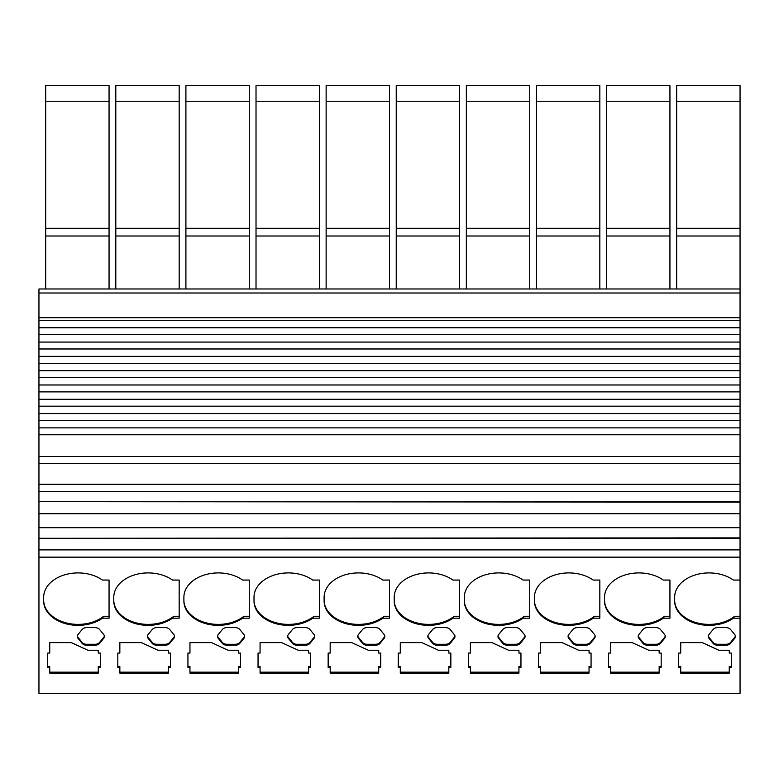 <?xml version="1.0" encoding="UTF-8"?>
<svg xmlns="http://www.w3.org/2000/svg" width="779" height="779" viewBox="0 0 779 779"><rect width="100%" height="100%" fill="white"/><g stroke="black" fill="none" stroke-linecap="round" stroke-linejoin="round"><path stroke-width="1.17" d="M102.4 618.195A34.383 24.315 -0 0 1 78.046 625.342A34.383 24.315 -0 0 1 43.673 601.037L43.673 597.22A34.383 24.315 -0 0 1 64.92 574.756A34.383 24.315 -0 0 1 102.4 580.063L109.06 580.063L109.06 618.195L102.4 618.195L103.675 616.286L109.06 616.286M43.673 597.22L43.673 600.083A34.383 24.315 180 0 0 78.046 624.388A34.383 24.315 180 0 0 103.675 616.286M172.51 618.195A34.383 24.315 -0 0 1 148.156 625.342A34.383 24.315 -0 0 1 113.783 601.037L113.783 597.22A34.383 24.315 -0 0 1 135.03 574.756A34.383 24.315 -0 0 1 172.51 580.063L179.17 580.063L179.17 618.195L172.51 618.195L173.785 616.286L179.17 616.286M113.783 597.22L113.783 600.083A34.383 24.315 180 0 0 148.156 624.388A34.383 24.315 180 0 0 173.785 616.286M242.62 618.195A34.383 24.315 -0 0 1 218.266 625.342A34.383 24.315 -0 0 1 183.893 601.037L183.893 597.22A34.383 24.315 -0 0 1 205.14 574.756A34.383 24.315 -0 0 1 242.62 580.063L249.28 580.063L249.28 618.195L242.62 618.195L243.895 616.286L249.28 616.286M183.893 597.22L183.893 600.083A34.383 24.315 180 0 0 218.266 624.388A34.383 24.315 180 0 0 243.895 616.286M312.73 618.195A34.383 24.315 -0 0 1 288.376 625.342A34.383 24.315 -0 0 1 254.003 601.037L254.003 597.22A34.383 24.315 -0 0 1 275.25 574.756A34.383 24.315 -0 0 1 312.73 580.063L319.39 580.063L319.39 618.195L312.73 618.195L314.005 616.286L319.39 616.286M254.003 597.22L254.003 600.083A34.383 24.315 180 0 0 288.376 624.388A34.383 24.315 180 0 0 314.005 616.286M382.84 618.195A34.383 24.315 -0 0 1 358.486 625.342A34.383 24.315 -0 0 1 324.113 601.037L324.113 597.22A34.383 24.315 -0 0 1 345.36 574.756A34.383 24.315 -0 0 1 382.84 580.063L389.5 580.063L389.5 618.195L382.84 618.195L384.115 616.286L389.5 616.286M324.113 597.22L324.113 600.083A34.383 24.315 180 0 0 358.486 624.388A34.383 24.315 180 0 0 384.115 616.286M452.95 618.195A34.383 24.315 -0 0 1 428.596 625.342A34.383 24.315 -0 0 1 394.223 601.037L394.223 597.22A34.383 24.315 -0 0 1 415.47 574.756A34.383 24.315 -0 0 1 452.95 580.063L459.61 580.063L459.61 618.195L452.95 618.195L454.225 616.286L459.61 616.286M394.223 597.22L394.223 600.083A34.383 24.315 180 0 0 428.596 624.388A34.383 24.315 180 0 0 454.225 616.286M523.06 618.195A34.383 24.315 -0 0 1 498.706 625.342A34.383 24.315 -0 0 1 464.333 601.037L464.333 597.22A34.383 24.315 -0 0 1 485.58 574.756A34.383 24.315 -0 0 1 523.06 580.063L529.72 580.063L529.72 618.195L523.06 618.195L524.335 616.286L529.72 616.286M464.333 597.22L464.333 600.083A34.383 24.315 180 0 0 498.706 624.388A34.383 24.315 180 0 0 524.335 616.286M593.17 618.195A34.383 24.315 -0 0 1 568.816 625.342A34.383 24.315 -0 0 1 534.443 601.037L534.443 597.22A34.383 24.315 -0 0 1 555.69 574.756A34.383 24.315 -0 0 1 593.17 580.063L599.83 580.063L599.83 618.195L593.17 618.195L594.445 616.286L599.83 616.286M534.443 597.22L534.443 600.083A34.383 24.315 180 0 0 568.816 624.388A34.383 24.315 180 0 0 594.445 616.286M663.28 618.195A34.383 24.315 -0 0 1 638.926 625.342A34.383 24.315 -0 0 1 604.553 601.037L604.553 597.22A34.383 24.315 -0 0 1 625.8 574.756A34.383 24.315 -0 0 1 663.28 580.063L669.94 580.063L669.94 618.195L663.28 618.195L664.555 616.286L669.94 616.286M604.553 597.22L604.553 600.083A34.383 24.315 180 0 0 638.926 624.388A34.383 24.315 180 0 0 664.555 616.286M740.05 618.195L733.39 618.195L734.665 616.286L740.05 616.286L740.05 693.368L38.95 693.368L38.95 557.151L740.05 557.151L740.05 320.568L38.95 320.568L38.95 334.678L740.05 334.678M733.39 618.195A34.383 24.315 -0 0 1 709.036 625.342A34.383 24.315 -0 0 1 674.663 601.037L674.663 597.22A34.383 24.315 -0 0 1 695.91 574.756A34.383 24.315 -0 0 1 733.39 580.063L740.05 580.063L740.05 616.286M674.663 597.22L674.663 600.083A34.383 24.315 180 0 0 709.036 624.388A34.383 24.315 180 0 0 734.665 616.286M740.05 434.779L38.95 434.779L38.95 484.256L740.05 484.256M740.05 420.485L38.95 420.485L38.95 434.779M740.05 406.18L38.95 406.18L38.95 420.485M38.95 334.678L38.95 348.982L740.05 348.982M740.05 391.886L38.95 391.886L38.95 406.18M38.95 348.982L38.95 363.277L740.05 363.277M740.05 377.581L38.95 377.581L38.95 391.886M38.95 363.277L38.95 377.581M740.05 101.241L740.05 85.632L676.678 85.632L676.678 228.296L740.05 228.296L740.05 101.241L676.678 101.241M740.05 288.97L38.95 288.97L38.95 317.705L740.05 317.705L740.05 228.296M740.05 317.705L740.05 320.568M740.05 557.151L740.05 580.063L734.47 580.063M729.261 673.124L680.729 673.124L680.729 667.379L678.704 667.379L678.704 653.075L680.729 653.075L680.729 642.626L702.298 642.626L718.881 650.251L729.261 650.251L729.261 653.075L731.286 653.075L731.286 667.379L729.261 667.379L729.261 673.124M717.761 627.601L725.931 627.601A5.395 3.817 -0 0 1 730.605 629.51L734.694 634.515A5.395 3.817 -0 0 1 735.415 636.424A5.395 3.817 -0 0 1 734.694 638.332L730.605 643.337A5.395 3.817 -0 0 1 725.931 645.246L717.761 645.246A5.395 3.817 -0 0 1 713.087 643.337L709.007 638.332A5.395 3.817 -0 0 1 708.286 636.424A5.395 3.817 -0 0 1 709.007 634.515L713.087 629.51A5.395 3.817 -0 0 1 717.761 627.601M659.151 673.124L610.619 673.124L610.619 667.379L608.594 667.379L608.594 653.075L610.619 653.075L610.619 642.626L632.188 642.626L648.771 650.251L659.151 650.251L659.151 653.075L661.176 653.075L661.176 667.379L659.151 667.379L659.151 673.124M647.651 627.601L655.821 627.601A5.395 3.817 -0 0 1 660.495 629.51L664.584 634.515A5.395 3.817 -0 0 1 665.305 636.424A5.395 3.817 -0 0 1 664.584 638.332L660.495 643.337A5.395 3.817 -0 0 1 655.821 645.246L647.651 645.246A5.395 3.817 -0 0 1 642.977 643.337L638.897 638.332A5.395 3.817 -0 0 1 638.176 636.424A5.395 3.817 -0 0 1 638.897 634.515L642.977 629.51A5.395 3.817 -0 0 1 647.651 627.601M589.041 673.124L540.509 673.124L540.509 667.379L538.484 667.379L538.484 653.075L540.509 653.075L540.509 642.626L562.078 642.626L578.661 650.251L589.041 650.251L589.041 653.075L591.066 653.075L591.066 667.379L589.041 667.379L589.041 673.124M577.541 627.601L585.711 627.601A5.395 3.817 -0 0 1 590.385 629.51L594.474 634.515A5.395 3.817 -0 0 1 595.195 636.424A5.395 3.817 -0 0 1 594.474 638.332L590.385 643.337A5.395 3.817 -0 0 1 585.711 645.246L577.541 645.246A5.395 3.817 -0 0 1 572.867 643.337L568.787 638.332A5.395 3.817 -0 0 1 568.066 636.424A5.395 3.817 -0 0 1 568.787 634.515L572.867 629.51A5.395 3.817 -0 0 1 577.541 627.601M518.931 673.124L470.399 673.124L470.399 667.379L468.374 667.379L468.374 653.075L470.399 653.075L470.399 642.626L491.968 642.626L508.551 650.251L518.931 650.251L518.931 653.075L520.956 653.075L520.956 667.379L518.931 667.379L518.931 673.124M507.431 627.601L515.601 627.601A5.395 3.817 -0 0 1 520.275 629.51L524.364 634.515A5.395 3.817 -0 0 1 525.085 636.424A5.395 3.817 -0 0 1 524.364 638.332L520.275 643.337A5.395 3.817 -0 0 1 515.601 645.246L507.431 645.246A5.395 3.817 -0 0 1 502.757 643.337L498.677 638.332A5.395 3.817 -0 0 1 497.956 636.424A5.395 3.817 -0 0 1 498.677 634.515L502.757 629.51A5.395 3.817 -0 0 1 507.431 627.601M448.821 673.124L400.289 673.124L400.289 667.379L398.264 667.379L398.264 653.075L400.289 653.075L400.289 642.626L421.858 642.626L438.441 650.251L448.821 650.251L448.821 653.075L450.846 653.075L450.846 667.379L448.821 667.379L448.821 673.124M437.321 627.601L445.491 627.601A5.395 3.817 -0 0 1 450.165 629.51L454.254 634.515A5.395 3.817 -0 0 1 454.975 636.424A5.395 3.817 -0 0 1 454.254 638.332L450.165 643.337A5.395 3.817 -0 0 1 445.491 645.246L437.321 645.246A5.395 3.817 -0 0 1 432.647 643.337L428.567 638.332A5.395 3.817 -0 0 1 427.846 636.424A5.395 3.817 -0 0 1 428.567 634.515L432.647 629.51A5.395 3.817 -0 0 1 437.321 627.601M378.711 673.124L330.179 673.124L330.179 667.379L328.154 667.379L328.154 653.075L330.179 653.075L330.179 642.626L351.748 642.626L368.331 650.251L378.711 650.251L378.711 653.075L380.736 653.075L380.736 667.379L378.711 667.379L378.711 673.124M367.211 627.601L375.381 627.601A5.395 3.817 -0 0 1 380.055 629.51L384.144 634.515A5.395 3.817 -0 0 1 384.865 636.424A5.395 3.817 -0 0 1 384.144 638.332L380.055 643.337A5.395 3.817 -0 0 1 375.381 645.246L367.211 645.246A5.395 3.817 -0 0 1 362.537 643.337L358.457 638.332A5.395 3.817 -0 0 1 357.736 636.424A5.395 3.817 -0 0 1 358.457 634.515L362.537 629.51A5.395 3.817 -0 0 1 367.211 627.601M308.601 673.124L260.069 673.124L260.069 667.379L258.044 667.379L258.044 653.075L260.069 653.075L260.069 642.626L281.638 642.626L298.221 650.251L308.601 650.251L308.601 653.075L310.626 653.075L310.626 667.379L308.601 667.379L308.601 673.124M297.101 627.601L305.271 627.601A5.395 3.817 -0 0 1 309.945 629.51L314.034 634.515A5.395 3.817 -0 0 1 314.755 636.424A5.395 3.817 -0 0 1 314.034 638.332L309.945 643.337A5.395 3.817 -0 0 1 305.271 645.246L297.101 645.246A5.395 3.817 -0 0 1 292.427 643.337L288.347 638.332A5.395 3.817 -0 0 1 287.626 636.424A5.395 3.817 -0 0 1 288.347 634.515L292.427 629.51A5.395 3.817 -0 0 1 297.101 627.601M238.491 673.124L189.959 673.124L189.959 667.379L187.934 667.379L187.934 653.075L189.959 653.075L189.959 642.626L211.528 642.626L228.111 650.251L238.491 650.251L238.491 653.075L240.516 653.075L240.516 667.379L238.491 667.379L238.491 673.124M226.991 627.601L235.161 627.601A5.395 3.817 -0 0 1 239.835 629.51L243.924 634.515A5.395 3.817 -0 0 1 244.645 636.424A5.395 3.817 -0 0 1 243.924 638.332L239.835 643.337A5.395 3.817 -0 0 1 235.161 645.246L226.991 645.246A5.395 3.817 -0 0 1 222.317 643.337L218.237 638.332A5.395 3.817 -0 0 1 217.516 636.424A5.395 3.817 -0 0 1 218.237 634.515L222.317 629.51A5.395 3.817 -0 0 1 226.991 627.601M168.381 673.124L119.849 673.124L119.849 667.379L117.824 667.379L117.824 653.075L119.849 653.075L119.849 642.626L141.418 642.626L158.001 650.251L168.381 650.251L168.381 653.075L170.406 653.075L170.406 667.379L168.381 667.379L168.381 673.124M156.881 627.601L165.051 627.601A5.395 3.817 -0 0 1 169.725 629.51L173.814 634.515A5.395 3.817 -0 0 1 174.535 636.424A5.395 3.817 -0 0 1 173.814 638.332L169.725 643.337A5.395 3.817 -0 0 1 165.051 645.246L156.881 645.246A5.395 3.817 -0 0 1 152.207 643.337L148.127 638.332A5.395 3.817 -0 0 1 147.406 636.424A5.395 3.817 -0 0 1 148.127 634.515L152.207 629.51A5.395 3.817 -0 0 1 156.881 627.601M98.271 673.124L49.739 673.124L49.739 667.379L47.714 667.379L47.714 653.075L49.739 653.075L49.739 642.626L71.308 642.626L87.891 650.251L98.271 650.251L98.271 653.075L100.296 653.075L100.296 667.379L98.271 667.379L98.271 673.124M86.771 627.601L94.941 627.601A5.395 3.817 -0 0 1 99.615 629.51L103.704 634.515A5.395 3.817 -0 0 1 104.425 636.424A5.395 3.817 -0 0 1 103.704 638.332L99.615 643.337A5.395 3.817 -0 0 1 94.941 645.246L86.771 645.246A5.395 3.817 -0 0 1 82.097 643.337L78.017 638.332A5.395 3.817 -0 0 1 77.296 636.424A5.395 3.817 -0 0 1 78.017 634.515L82.097 629.51A5.395 3.817 -0 0 1 86.771 627.601M740.05 463.388L38.95 463.388M740.05 235.998L676.678 235.998L676.678 288.97M740.05 549.896L38.95 549.896L38.95 557.151M678.704 653.075L678.704 666.425L680.729 666.425L680.729 667.379M729.261 672.17L680.729 672.17M731.286 653.075L731.286 666.425L729.261 666.425L729.261 667.379M729.261 652.13L729.261 650.251M680.729 652.13L680.729 642.626M708.325 635.946A5.395 3.817 180 0 0 709.007 637.378L713.087 642.383A5.395 3.817 180 0 0 717.761 644.291L725.931 644.291A5.395 3.817 180 0 0 730.605 642.383L734.694 637.378A5.395 3.817 180 0 0 735.376 635.946M38.95 484.256L38.95 491.53L740.05 491.53M38.95 317.705L38.95 320.568M676.678 235.998L676.678 228.296M38.95 491.53L38.95 501.686L740.05 501.686M38.95 501.686L740.05 502.095M740.05 538.289L38.95 538.289L38.95 549.896M38.95 502.095L38.95 513.702L740.05 513.702M740.05 537.88L38.95 538.289M740.05 527.704L38.95 527.704L38.95 537.88M38.95 513.702L38.95 527.704M669.94 101.241L606.568 101.241L606.568 85.632L669.94 85.632L669.94 288.97M669.94 580.063L664.36 580.063M669.94 235.998L606.568 235.998L606.568 288.97M606.568 101.241L606.568 228.296L669.94 228.296M608.594 653.075L608.594 666.425L610.619 666.425L610.619 667.379M659.151 672.17L610.619 672.17M661.176 653.075L661.176 666.425L659.151 666.425L659.151 667.379M659.151 652.13L659.151 650.251M610.619 652.13L610.619 642.626M638.215 635.946A5.395 3.817 180 0 0 638.897 637.378L642.977 642.383A5.395 3.817 180 0 0 647.651 644.291L655.821 644.291A5.395 3.817 180 0 0 660.495 642.383L664.584 637.378A5.395 3.817 180 0 0 665.266 635.946M606.568 235.998L606.568 228.296M599.83 101.241L536.458 101.241L536.458 85.632L599.83 85.632L599.83 288.97M599.83 235.998L536.458 235.998L536.458 288.97M536.458 101.241L536.458 228.296L599.83 228.296M538.484 653.075L538.484 666.425L540.509 666.425L540.509 667.379M589.041 672.17L540.509 672.17M591.066 653.075L591.066 666.425L589.041 666.425L589.041 667.379M589.041 652.13L589.041 650.251M540.509 652.13L540.509 642.626M568.105 635.946A5.395 3.817 180 0 0 568.787 637.378L572.867 642.383A5.395 3.817 180 0 0 577.541 644.291L585.711 644.291A5.395 3.817 180 0 0 590.385 642.383L594.474 637.378A5.395 3.817 180 0 0 595.156 635.946M536.458 235.998L536.458 228.296M529.72 101.241L466.348 101.241L466.348 85.632L529.72 85.632L529.72 288.97M529.72 235.998L466.348 235.998L466.348 288.97M466.348 101.241L466.348 228.296L529.72 228.296M468.374 653.075L468.374 666.425L470.399 666.425L470.399 667.379M518.931 672.17L470.399 672.17M520.956 653.075L520.956 666.425L518.931 666.425L518.931 667.379M518.931 652.13L518.931 650.251M470.399 652.13L470.399 642.626M497.995 635.946A5.395 3.817 180 0 0 498.677 637.378L502.757 642.383A5.395 3.817 180 0 0 507.431 644.291L515.601 644.291A5.395 3.817 180 0 0 520.275 642.383L524.364 637.378A5.395 3.817 180 0 0 525.046 635.946M466.348 235.998L466.348 228.296M459.61 101.241L396.238 101.241L396.238 85.632L459.61 85.632L459.61 288.97M459.61 235.998L396.238 235.998L396.238 288.97M396.238 101.241L396.238 228.296L459.61 228.296M398.264 653.075L398.264 666.425L400.289 666.425L400.289 667.379M448.821 672.17L400.289 672.17M450.846 653.075L450.846 666.425L448.821 666.425L448.821 667.379M448.821 652.13L448.821 650.251M400.289 652.13L400.289 642.626M427.885 635.946A5.395 3.817 180 0 0 428.567 637.378L432.647 642.383A5.395 3.817 180 0 0 437.321 644.291L445.491 644.291A5.395 3.817 180 0 0 450.165 642.383L454.254 637.378A5.395 3.817 180 0 0 454.936 635.946M396.238 235.998L396.238 228.296M389.5 101.241L326.128 101.241L326.128 85.632L389.5 85.632L389.5 288.97M389.5 580.063L383.92 580.063M389.5 235.998L326.128 235.998L326.128 288.97M326.128 101.241L326.128 228.296L389.5 228.296M328.154 653.075L328.154 666.425L330.179 666.425L330.179 667.379M378.711 672.17L330.179 672.17M380.736 653.075L380.736 666.425L378.711 666.425L378.711 667.379M378.711 652.13L378.711 650.251M330.179 652.13L330.179 642.626M357.775 635.946A5.395 3.817 180 0 0 358.457 637.378L362.537 642.383A5.395 3.817 180 0 0 367.211 644.291L375.381 644.291A5.395 3.817 180 0 0 380.055 642.383L384.144 637.378A5.395 3.817 180 0 0 384.826 635.946M326.128 235.998L326.128 228.296M319.39 101.241L256.018 101.241L256.018 85.632L319.39 85.632L319.39 288.97M319.39 580.063L313.81 580.063M319.39 235.998L256.018 235.998L256.018 288.97M256.018 101.241L256.018 228.296L319.39 228.296M258.044 653.075L258.044 666.425L260.069 666.425L260.069 667.379M308.601 672.17L260.069 672.17M310.626 653.075L310.626 666.425L308.601 666.425L308.601 667.379M308.601 652.13L308.601 650.251M260.069 652.13L260.069 642.626M287.665 635.946A5.395 3.817 180 0 0 288.347 637.378L292.427 642.383A5.395 3.817 180 0 0 297.101 644.291L305.271 644.291A5.395 3.817 180 0 0 309.945 642.383L314.034 637.378A5.395 3.817 180 0 0 314.716 635.946M256.018 235.998L256.018 228.296M249.28 101.241L185.908 101.241L185.908 85.632L249.28 85.632L249.28 288.97M249.28 580.063L243.7 580.063M249.28 235.998L185.908 235.998L185.908 288.97M185.908 101.241L185.908 228.296L249.28 228.296M187.934 653.075L187.934 666.425L189.959 666.425L189.959 667.379M238.491 672.17L189.959 672.17M240.516 653.075L240.516 666.425L238.491 666.425L238.491 667.379M238.491 652.13L238.491 650.251M189.959 652.13L189.959 642.626M217.555 635.946A5.395 3.817 180 0 0 218.237 637.378L222.317 642.383A5.395 3.817 180 0 0 226.991 644.291L235.161 644.291A5.395 3.817 180 0 0 239.835 642.383L243.924 637.378A5.395 3.817 180 0 0 244.606 635.946M185.908 235.998L185.908 228.296M179.17 101.241L115.798 101.241L115.798 85.632L179.17 85.632L179.17 288.97M179.17 580.063L173.59 580.063M179.17 235.998L115.798 235.998L115.798 288.97M115.798 101.241L115.798 228.296L179.17 228.296M117.824 653.075L117.824 666.425L119.849 666.425L119.849 667.379M168.381 672.17L119.849 672.17M170.406 653.075L170.406 666.425L168.381 666.425L168.381 667.379M168.381 652.13L168.381 650.251M119.849 652.13L119.849 642.626M147.445 635.946A5.395 3.817 180 0 0 148.127 637.378L152.207 642.383A5.395 3.817 180 0 0 156.881 644.291L165.051 644.291A5.395 3.817 180 0 0 169.725 642.383L173.814 637.378A5.395 3.817 180 0 0 174.496 635.946M115.798 235.998L115.798 228.296M109.06 101.241L45.688 101.241L45.688 85.632L109.06 85.632L109.06 288.97M109.06 580.063L103.48 580.063M109.06 235.998L45.688 235.998L45.688 288.97M45.688 101.241L45.688 228.296L109.06 228.296M47.714 653.075L47.714 666.425L49.739 666.425L49.739 667.379M98.271 672.17L49.739 672.17M100.296 653.075L100.296 666.425L98.271 666.425L98.271 667.379M98.271 652.13L98.271 650.251M49.739 652.13L49.739 642.626M77.335 635.946A5.395 3.817 180 0 0 78.017 637.378L82.097 642.383A5.395 3.817 180 0 0 86.771 644.291L94.941 644.291A5.395 3.817 180 0 0 99.615 642.383L103.704 637.378A5.395 3.817 180 0 0 104.386 635.946M45.688 235.998L45.688 228.296M740.05 293.011L38.95 293.011M709.007 637.378L709.007 638.332M713.087 642.383L713.087 643.337M717.761 644.291L717.761 645.246M725.931 644.291L725.931 645.246M730.605 642.383L730.605 643.337M734.694 637.378L734.694 638.332M638.897 637.378L638.897 638.332M642.977 642.383L642.977 643.337M647.651 644.291L647.651 645.246M655.821 644.291L655.821 645.246M660.495 642.383L660.495 643.337M664.584 637.378L664.584 638.332M568.787 637.378L568.787 638.332M572.867 642.383L572.867 643.337M577.541 644.291L577.541 645.246M585.711 644.291L585.711 645.246M590.385 642.383L590.385 643.337M594.474 637.378L594.474 638.332M498.677 637.378L498.677 638.332M502.757 642.383L502.757 643.337M507.431 644.291L507.431 645.246M515.601 644.291L515.601 645.246M520.275 642.383L520.275 643.337M524.364 637.378L524.364 638.332M428.567 637.378L428.567 638.332M432.647 642.383L432.647 643.337M437.321 644.291L437.321 645.246M445.491 644.291L445.491 645.246M450.165 642.383L450.165 643.337M454.254 637.378L454.254 638.332M358.457 637.378L358.457 638.332M362.537 642.383L362.537 643.337M367.211 644.291L367.211 645.246M375.381 644.291L375.381 645.246M380.055 642.383L380.055 643.337M384.144 637.378L384.144 638.332M288.347 637.378L288.347 638.332M292.427 642.383L292.427 643.337M297.101 644.291L297.101 645.246M305.271 644.291L305.271 645.246M309.945 642.383L309.945 643.337M314.034 637.378L314.034 638.332M218.237 637.378L218.237 638.332M222.317 642.383L222.317 643.337M226.991 644.291L226.991 645.246M235.161 644.291L235.161 645.246M239.835 642.383L239.835 643.337M243.924 637.378L243.924 638.332M148.127 637.378L148.127 638.332M152.207 642.383L152.207 643.337M156.881 644.291L156.881 645.246M165.051 644.291L165.051 645.246M169.725 642.383L169.725 643.337M173.814 637.378L173.814 638.332M78.017 637.378L78.017 638.332M82.097 642.383L82.097 643.337M86.771 644.291L86.771 645.246M94.941 644.291L94.941 645.246M99.615 642.383L99.615 643.337M103.704 637.378L103.704 638.332M38.95 456.484L740.05 456.484M38.95 427.875L740.05 427.875M38.95 327.774L740.05 327.774M38.95 413.581L740.05 413.581M38.95 342.078L740.05 342.078M38.95 399.276L740.05 399.276M38.95 356.373L740.05 356.373M38.95 384.982L740.05 384.982M38.95 370.677L740.05 370.677"/></g></svg>
